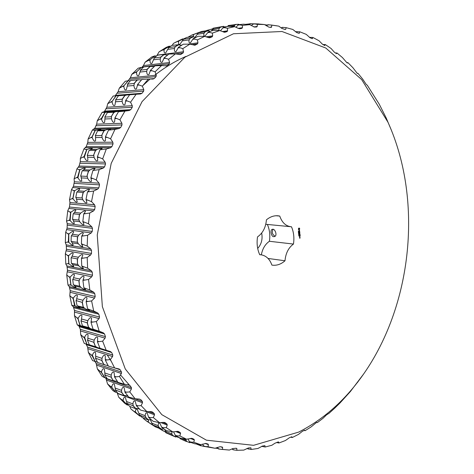 <?xml version="1.0" encoding="UTF-8"?>
<svg xmlns="http://www.w3.org/2000/svg" width="474" height="474" viewBox="0 0 474 474"><rect width="100%" height="100%" fill="white"/><g stroke="black" fill="none" stroke-linecap="round" stroke-linejoin="round"><path stroke-width="0.71" d="M257.696 248.441C261.47 244.217 262.792 239.086 261.672 233.054M261.334 254.84C262.501 248.72 265.191 244.205 269.404 241.278C270.316 235.234 269.641 229.635 267.389 224.486M265.772 224.285L290.811 226.72C285.662 225.991 281.971 222.436 279.737 216.055L276.046 215.747M290.811 226.72L291.474 226.762C293.732 232.064 294.401 237.829 293.465 244.069L269.404 241.278M273.723 236.662L274.416 236.591C277.888 235.874 274.819 227.887 272.218 229.41C269.819 229.689 271.312 236.959 273.723 236.662M268.047 258.449L284.998 260.771C285.68 253.264 288.506 247.695 293.465 244.069M284.998 260.771C281.07 264.255 276.828 265.713 272.277 265.15L271.886 265.084C269.795 259.142 266.216 255.717 261.144 254.811L259.675 254.615M261.144 254.811L259.722 254.716C257.287 249.324 256.553 243.381 257.524 236.893C262.792 233.184 265.76 227.508 266.424 219.847C270.032 216.837 273.859 215.48 277.9 215.771L279.737 216.055M298.644 432.11L253.578 445.317L206.427 440.186L161.806 414.649L125.266 368.944L102.366 306.66L97.253 234.944L111.194 163.376L142.04 101.655L184.866 57.2L233.481 33.761L281.994 31.497L325.774 48.01L361.698 79.608L387.981 122.251C424.183 202.315 411.782 311.163 358.492 381.037C341.665 403.256 321.716 420.284 298.644 432.11M299.687 228.598L299.183 228.035L298.697 228.184L298.359 229.179L298.893 229.914L299.71 229.114L299.053 228.03M299.592 230.459L299.248 230.317L299.035 231.045L298.91 230.471L299.005 231.176L299.319 230.417L299.556 230.957L299.473 230.447M299.621 231.087L298.958 231.697L299.633 231.549L299.71 231.875L299.621 231.087M299.841 232.639L299.728 232.029L299.029 232.301L299.141 232.912L299.118 232.331L299.461 232.698L299.698 232.153L299.752 232.627M298.424 231.513L298.567 231.105L298.371 231.508M298.614 231.875L298.342 231.644L298.685 231.537L298.549 231.869M298.424 232.384L298.727 231.922L298.424 232.384M298.875 233.226L298.478 232.876L298.81 232.651L298.567 233.155L298.875 233.226L298.519 233.202M299.935 233.836L299.218 233.996L299.769 233.765L299.343 233.54L299.692 233.072L299.165 233.119L299.829 232.912L299.461 233.498M300.036 234.749L299.959 234.067L299.295 234.269L299.692 234.737L299.929 234.192L300.036 234.749M300.072 235.039L299.355 235.199L300.107 234.968M300.178 235.957L300.101 235.282L299.432 235.489L299.509 236.165L299.74 235.507L299.829 235.951L300.072 235.406L300.178 235.957M298.584 233.783L298.887 233.321L298.584 233.783M298.632 234.203L298.94 233.806L298.632 234.203M298.875 234.76L298.934 234.423L298.721 234.754M298.922 235.169L298.981 234.831L298.762 235.163M298.792 235.631L299.088 235.228L298.792 235.631M298.94 236.016L299.088 235.643L298.881 236.011M299.574 237.089L299.989 236.959L299.568 236.686L299.574 237.089L299.989 236.959M300.107 238.007L300.024 237.628L299.651 238.09L299.574 237.77L299.621 238.215L300.072 238.072M273.006 229.375C271.608 232.301 272.301 234.583 275.086 236.206M304.61 430.161L302.341 431.352L298.531 434.38L292.245 437.532L291.854 436.75L289.478 437.674L285.425 440.53L278.908 443.006L278.665 442.058L278.054 441.993L274.855 443.273L271.869 445.264L265.167 447.018L264.853 445.661L262.466 446.052L257.951 448.481L251.102 449.476L250.853 447.806L248.489 447.936L243.76 450.11L236.816 450.3L236.893 448.671L236.336 448.244L232.882 448.54L229.404 450.063L222.424 449.411L222.644 447.569L222.324 447.071L220.12 446.704L215 448.262L208.039 446.745L208.418 444.695L208.039 444.049L205.953 443.451L200.668 444.665L193.795 442.254L194.352 440.008L193.925 439.202L191.952 438.367L186.549 439.214L179.824 435.902L180.576 433.467L180.215 432.543L178.153 431.381L172.779 431.891L166.279 427.666L167.245 425.077L166.961 424.034L165.142 422.69L163.589 422.375L159.519 422.695L153.315 417.57L154.506 414.833L154.311 413.678L152.587 412.078L151.046 411.616L146.91 411.639L141.086 405.631L142.52 402.776L142.413 401.525L140.814 399.677L139.297 399.061L135.12 398.776L129.752 391.915L131.434 388.976L131.434 387.631L129.971 385.546L129.082 384.924L124.307 384.183L119.46 376.516L121.403 373.518L121.516 372.096L120.212 369.791L119.104 368.973L114.619 367.954L110.371 359.547L112.575 356.537L112.806 355.05L111.686 352.538L110.347 351.501L106.2 350.239L102.621 341.167L105.086 338.169L105.441 336.641L104.523 333.951L103.237 332.772L99.185 331.202L96.329 321.556L99.06 318.611L99.54 317.053L98.835 314.215L97.638 312.917L93.692 311.033L91.606 300.913L94.593 298.069L95.197 296.493L94.717 293.542L93.627 292.132L89.817 289.952L88.543 279.482L91.766 276.769L92.501 275.204L92.258 272.171L91.275 270.666L87.625 268.213L87.192 257.512L90.641 254.965L91.506 253.43L91.5 250.349L90.635 248.773L87.175 246.065L87.589 235.264L91.239 232.924L92.229 231.436L92.466 228.344L91.725 226.708L88.478 223.781L89.734 213.016L93.574 210.912L94.676 209.496L95.156 206.433L94.539 204.756L91.523 201.64L93.615 191.046L97.603 189.209L98.811 187.87L99.528 184.872L99.036 183.183L96.269 179.919L99.167 169.621L103.279 168.069L104.582 166.836L105.524 163.939L105.163 162.25L102.657 158.873L106.306 148.996L110.519 147.752L111.905 146.638L113.055 143.883L112.824 142.212L110.578 138.763L114.939 129.42L119.211 128.495L120.674 127.512L122.014 124.923L121.907 123.293L119.928 119.815L124.929 111.112L129.236 110.513L130.753 109.666L132.27 107.272L132.276 105.702L130.563 102.23L136.139 94.255L140.488 93.982L142.004 93.283L143.669 91.109L143.788 89.616L142.336 86.191L148.403 79.016L153.025 79.063L154.263 78.524L156.059 76.587L156.284 75.188L155.081 71.841L161.557 65.525L166.386 65.904L167.375 65.507L169.277 63.824L169.585 62.521L168.626 59.291L175.427 53.882L180.41 54.593L183.148 52.904L183.539 51.713L182.798 48.626L189.843 44.153L194.927 45.208L197.504 43.886L197.96 42.814L197.433 39.893L204.638 36.368L208.524 37.618L210.106 37.671L212.18 36.794L212.696 35.852L212.352 33.121L219.64 30.543L224.759 32.273L227.016 31.628L227.579 30.822L227.407 28.298L234.701 26.651L238.28 28.387L239.785 28.718L241.87 28.375L242.469 27.693L242.439 25.395L249.674 24.666L254.532 27.065L256.707 26.965L257.216 26.431L257.317 24.364L264.427 24.524L269.042 27.219L271.282 27.379L271.904 25.146L278.836 26.147L281.87 28.422L285.152 29.512L285.798 29.228L286.095 27.646L292.796 29.453L296.896 32.653L299.165 33.334L299.787 31.788L306.21 34.347L310.043 37.748L312.277 38.69L312.887 37.458L318.996 40.734L322.557 44.301L324.737 45.504L325.318 44.568L331.083 48.496L334.366 52.199L336.469 53.657L337.02 52.999L342.412 57.532L346.915 62.722L347.418 63.042L347.94 62.645L352.929 67.729L357.046 73.15L358.024 73.399L362.598 78.974L366.325 84.591L367.237 85.148L379.259 104.209L386.209 117.99L391.293 130.018M363.457 374.229L350.351 391.565L340.059 402.918L334.478 408.387L329.057 413.287L326.438 414.934L323.12 418.216L317.384 422.577L316.371 422.571L311.122 426.908L305.09 430.688L304.717 430.196M299.633 231.549L298.964 231.703M298.697 231.993L298.383 232.035M298.768 232.284L298.419 232.337M298.786 232.953L298.49 232.935M299.224 233.996L299.805 233.818M299.692 233.072L299.13 233.19M299.598 234.298L299.26 234.346M299.361 235.199L299.935 235.021M299.74 235.507L299.396 235.56M299.58 238.173L299.941 238.061M304.024 430.41L305.09 430.688M316.691 422.375L317.384 422.577M357.331 73.44L358.024 73.399M346.867 62.681L347.94 62.645M335.444 53.011L337.02 52.999M322.948 44.538L325.318 44.568M309.433 37.375L312.887 37.458M295.498 31.752L299.787 31.788M281.266 27.972L282.095 27.356L286.095 27.646M266.554 25.916L267.869 24.725L271.904 25.146M253.234 23.813L252.802 24.221L254.686 23.931L253.234 23.813L257.151 23.884L264.427 24.524M254.686 23.931L257.317 24.364M252.802 24.221L251.445 25.673M238.309 24.707L237.901 25.158L239.773 24.867L238.309 24.707L243.44 24.192L249.674 24.666M239.773 24.867L242.439 25.395M237.901 25.158L236.046 27.302M233.83 26.574L235.341 24.583L238.564 24.263L239.246 24.595M223.213 27.462L222.827 27.96L224.694 27.676L223.213 27.462L228.385 26.307L234.701 26.651M224.694 27.676L227.407 28.298M205.763 30.84L212.767 28.784M218.751 30.478L219.112 28.535L220.469 27.261L219.853 27.172L213.022 28.239L213.537 28.339L211.238 31.006M222.827 27.96L220.422 30.851M210.219 31.361L208.139 30.78M208.086 32.143L207.736 32.682L209.591 32.404L208.086 32.143L213.259 30.324L219.64 30.543M209.591 32.404L212.352 33.121M187.852 37.28L191.769 35.088L198.008 32.795M207.736 32.682L204.981 36.083C203.802 36.261 203.488 35.313 204.045 33.239L205.331 31.776L197.913 32.789L198.446 32.825L195.14 37.173M193.274 36.474L193.694 34.442L198.292 32.819M175.072 42.518L182.691 38.856L178.811 40.977L184.38 38.554M195.732 37.452L193.125 36.824M193.084 38.767L192.77 39.348L194.613 39.081L193.084 38.767L198.197 36.279L204.638 36.368M194.613 39.081L197.433 39.893M172.169 45.338L173.561 43.312L178.805 40.847M192.77 39.348L190.382 42.867C189.108 43.193 188.682 42.198 189.108 39.875L190.305 38.234L182.928 39.271L183.468 39.235L179.901 44.343C178.662 44.651 178.26 43.667 178.686 41.386L178.811 40.977M164.2 49.284L159.122 51.796L166.066 47.453L169.153 46.185L164.217 49.426L169.366 46.203L170.13 46.47M181.483 45.35L178.366 44.787M178.366 47.353L178.088 47.963L179.913 47.714L178.366 47.353L183.361 44.195L189.843 44.153M179.913 47.714L182.798 48.626M168.708 47.619L165.663 52.922C164.371 53.39 163.856 52.371 164.117 49.859L164.217 49.426M178.088 47.963L176.067 51.547C174.728 52.045 174.189 51.014 174.456 48.455L175.291 46.689L178.935 44.71M159.122 51.796L157.155 55.138L183.539 51.713M156.538 55.973L157.155 55.138M150.051 59.617L145.151 62.147L151.852 56.904L154.832 55.873L150.074 59.771L155.045 55.879L156.284 56.169M167.595 55.073L164.01 54.652M164.093 57.869L163.862 58.509L165.669 58.29L164.093 57.869L168.916 54.054L175.427 53.882M165.669 58.29L168.626 59.291M154.364 57.964L151.881 63.362C150.566 63.984 149.938 62.935 150.009 60.222L150.074 59.771M163.862 58.509L162.209 62.124C160.84 62.781 160.188 61.727 160.253 58.96L160.97 57.058L163.998 54.676L164.774 54.551M145.151 62.147L143.426 65.584L169.585 62.521M141.815 67.468L143.426 65.584M136.524 71.799L131.813 74.311L138.183 68.197L141.074 67.427L136.559 71.959L141.288 67.415L142.976 67.634M154.228 66.585L150.205 66.378M150.442 70.276L150.258 70.94L152.047 70.75L150.442 70.276L155.034 65.827L161.557 65.525M152.047 70.75L155.081 71.841M140.665 70.17L138.722 75.609C137.407 76.373 136.678 75.313 136.53 72.427L136.559 71.959M150.258 70.94L148.954 74.537C147.598 75.342 146.839 74.276 146.679 71.331L147.26 69.323L150.139 66.538L151.206 66.259M131.813 74.311L130.35 77.813L156.284 75.188M128.01 80.776L130.35 77.813M123.797 85.747L119.282 88.205L125.243 81.261L128.051 80.781L123.844 85.913L128.264 80.752L130.356 80.805M141.525 79.845L137.134 79.887M137.584 84.496L137.448 85.172L139.226 85.018L137.584 84.496L141.88 79.436L148.403 79.016M139.226 85.018L142.336 86.191M127.779 84.165L126.345 89.592C125.071 90.481 124.235 89.414 123.844 86.392L123.844 85.913M137.448 85.172L136.488 88.721C135.173 89.651 134.308 88.579 133.905 85.492L134.338 83.394L137.033 80.23L138.396 79.768M119.282 88.205L118.085 91.731L143.788 89.616M115.129 95.837L118.085 91.731M112.03 101.347L107.717 103.723L113.185 96.009L115.934 95.831L112.089 101.519L116.148 95.784L119.501 95.552M129.657 94.776L119.134 95.695M125.693 100.411L125.61 101.098L127.37 100.98L125.693 100.411L129.639 94.782L136.139 94.255M127.37 100.98L130.563 102.23M115.863 99.836L114.921 105.204C113.713 106.188 112.782 105.121 112.131 102.011L112.089 101.519M125.61 101.098L124.976 104.558C123.726 105.589 122.766 104.517 122.096 101.335L122.375 99.167L124.852 95.647L126.528 94.966M107.717 103.723L106.804 107.237L132.276 105.702M102.183 112.308L104.89 112.451L101.389 118.47L97.277 120.722L102.183 112.308L103.824 111.864L104.659 111.082L106.804 107.237M107.9 112.551L110.792 111.657L104.89 112.451M114.927 117.884L114.898 118.571L116.645 118.494L114.927 117.884L118.476 111.74L120.799 111.129L115.443 111.757L113.748 112.664L111.183 116.776L104.795 117.066L107.408 112.575L113.807 112.243L113.748 112.664M118.476 111.74L124.929 111.112M116.645 118.494L119.928 119.815M105.074 117.054L104.612 122.304C103.486 123.347 102.461 122.292 101.537 119.134L105.104 112.391M114.898 118.571L114.578 121.913C113.416 123.009 112.362 121.942 111.42 118.713L111.526 116.503M97.277 120.722L96.649 124.17L121.907 123.293M92.389 130.006L95.073 130.48L92.021 136.933L88.117 139.03L92.389 130.006L94.8 128.247L96.649 124.17M97.982 130.812L100.915 129.361L95.073 130.48M105.453 136.731L105.477 137.413L107.207 137.389L105.453 136.731L108.54 130.143L110.833 129.1C110.389 128.863 108.617 129.165 105.53 129.995L103.895 131.102L101.632 135.534L95.304 135.647L97.573 130.824L103.919 130.67L103.895 131.102M108.54 130.143L114.939 129.42M107.207 137.389L110.578 138.763M95.57 135.641L95.558 140.725C94.533 141.791 93.425 140.748 92.229 137.596L92.11 137.116L95.28 130.403M105.477 137.413L105.447 140.612C104.387 141.732 103.243 140.683 102.023 137.46L101.957 135.226M88.117 139.03L87.767 142.378L112.824 142.212M83.934 148.913L86.623 149.725L84.07 156.55L80.361 158.452L83.934 148.913L86.232 146.638L87.767 142.378M89.479 150.299L92.371 148.309C91.974 147.912 90.261 148.285 87.234 149.429L86.623 149.725M97.395 156.764L97.472 157.421L99.19 157.451L97.395 156.764L99.984 149.79L102.212 148.338C101.809 147.929 100.067 148.303 96.986 149.47L95.428 150.779L93.502 155.484L87.222 155.395L89.124 150.299L95.416 150.335L95.428 150.779M99.984 149.79L106.306 148.996M99.19 157.451L102.657 158.873M87.483 155.401L87.903 160.265C86.991 161.32 85.794 160.301 84.325 157.202L86.825 149.636M97.472 157.421L97.715 160.455C96.773 161.563 95.547 160.532 94.048 157.368L93.805 155.14M80.361 158.452L80.29 161.658L105.163 162.25M76.948 168.827L79.662 169.976L77.641 177.098L74.122 178.775L76.948 168.827L79.093 166.048L80.29 161.658M82.5 170.788L85.284 168.282C84.911 167.713 83.228 168.157 80.248 169.621L79.662 169.976M90.878 177.738L91.008 178.378L92.72 178.461L90.878 177.738L92.928 170.474L95.055 168.626C94.676 168.027 92.969 168.477 89.93 169.976L88.478 171.469L86.914 176.381L80.675 176.091L82.18 170.776L88.431 171.019L88.478 171.469M92.928 170.474L99.167 169.621M92.72 178.461L96.269 179.919M80.936 176.103L81.765 180.707C80.959 181.714 79.685 180.718 77.949 177.726L79.857 169.87M91.008 178.378L91.512 181.21C90.676 182.265 89.379 181.264 87.607 178.206L87.192 176.014M74.122 178.775L74.323 181.785L99.036 183.183M71.533 189.517L74.294 190.998L72.842 198.322L69.5 199.744L71.533 189.517L73.476 186.258L74.323 181.785M77.138 192.047L79.762 189.049C79.377 188.308 77.742 188.818 74.856 190.589L74.294 190.998M86.001 199.418L86.185 200.022L87.88 200.164L86.001 199.418L87.483 191.94L89.479 189.719C89.088 188.942 87.423 189.458 84.479 191.271L83.134 192.93L81.961 197.996L75.757 197.492L76.847 192.023L83.057 192.474L83.134 192.93M87.483 191.94L93.615 191.046M87.88 200.164L91.523 201.64M76.024 197.516L77.226 201.806C76.521 202.724 75.182 201.764 73.197 198.926L72.966 198.493L74.483 190.88M86.185 200.022L86.92 202.641C86.191 203.601 84.822 202.635 82.802 199.738L82.209 197.605M69.5 199.744L69.956 202.534L94.539 204.756M67.764 210.729L70.602 212.536L69.731 219.977L66.55 221.121L67.764 210.729L69.471 207.031L69.956 202.534M73.47 213.81L75.881 210.355C75.467 209.455 73.879 210.029 71.124 212.079L70.602 212.536M82.832 221.536L83.063 222.093L84.751 222.294L82.832 221.536L83.72 213.934L85.551 211.363C85.124 210.415 83.507 210.995 80.698 213.087L79.49 214.9L78.72 220.06L72.546 219.338L73.192 213.78L79.371 214.449L79.49 214.9M83.72 213.934L89.734 213.016M84.751 222.294L88.478 223.781M72.818 219.367L74.365 223.307C73.754 224.101 72.338 223.183 70.134 220.546L70.774 212.411M83.063 222.093L84.017 224.48C83.383 225.31 81.943 224.386 79.691 221.69L78.933 219.646M66.55 221.121L67.243 223.645L91.725 226.708M65.696 232.213L68.623 234.328L68.351 241.793L65.311 242.641L65.696 232.213L67.118 228.113L67.243 223.645M71.538 235.821L73.701 231.934C73.227 230.897 71.698 231.525 69.115 233.824L68.623 234.328M81.41 243.808L81.688 244.323L83.371 244.584L81.41 243.808L81.694 236.188L83.335 233.279C82.849 232.189 81.285 232.823 78.654 235.169L77.588 237.107L77.226 242.297L71.07 241.355L71.278 235.779L77.434 236.668L77.588 237.107M81.694 236.188L87.589 235.264M83.371 244.584L87.175 246.065M71.361 241.396L73.215 244.94C72.676 245.591 71.201 244.72 68.801 242.327L68.789 234.192M81.688 244.323L82.837 246.45C82.28 247.132 80.776 246.249 78.328 243.802L77.41 241.87M65.311 242.641L66.224 244.868L90.635 248.773M65.353 253.703L68.392 256.108L68.712 263.503L65.803 264.036L65.353 253.703L66.461 249.253L66.224 244.868M71.373 257.797L73.239 253.525C72.688 252.375 71.219 253.051 68.837 255.563L68.392 256.108M81.747 265.973L82.067 266.429L83.75 266.749L81.747 265.973L81.433 258.419L82.849 255.202C82.28 253.999 80.787 254.674 78.358 257.246L77.446 259.278L77.493 264.433L71.355 263.277L71.118 257.749L77.262 258.851L77.446 259.278M81.433 258.419L87.192 257.512M83.75 266.749L87.625 268.213M71.663 263.337L73.79 266.441C73.298 266.921 71.77 266.104 69.204 263.988L68.878 263.651L68.546 255.96M82.067 266.429L83.394 268.278C82.885 268.788 81.327 267.958 78.72 265.796L77.647 264M65.803 264.036L66.899 265.938L91.275 270.666M66.721 274.932L69.897 277.598L70.804 284.844L67.995 285.052L66.721 274.932L67.492 270.186L66.899 265.938M72.96 279.482L74.495 274.861C73.843 273.628 72.445 274.351 70.3 277.029L69.897 277.598M83.839 287.754L85.871 288.53L83.839 287.754L82.926 280.359L84.094 276.857C83.43 275.572 82.002 276.295 79.81 279.032L79.057 281.141L79.519 286.195L73.375 284.833L72.706 279.423L78.844 280.738L79.057 281.141M82.926 280.359L88.543 279.482M85.871 288.53L89.817 289.952M73.719 284.91L76.071 287.54C75.597 287.848 74.021 287.09 71.331 285.271L70.981 284.981L70.039 277.45M84.188 288.151L85.67 289.697C85.184 290.023 83.578 289.259 80.841 287.398L79.632 285.763M67.995 285.052L69.257 286.61L93.627 292.132M69.779 295.652L73.103 298.555L74.578 305.558L71.852 305.44L69.779 295.652L70.188 290.669L69.257 286.61M76.261 300.605L77.428 295.669C76.675 294.401 75.354 295.16 73.458 297.956L73.103 298.555M87.625 308.882L89.693 309.646L87.625 308.882L86.144 301.742L87.032 297.986C86.262 296.653 84.905 297.417 82.968 300.273L82.393 302.436L83.246 307.33L77.102 305.766L76 300.54L82.393 302.436M86.144 301.742L91.606 300.913M89.693 309.646L93.692 311.033M77.493 305.866L80.005 307.981C79.531 308.112 77.908 307.43 75.135 305.931L73.233 298.401M88.01 309.22L89.616 310.44C89.13 310.589 87.477 309.895 84.656 308.361L83.323 306.897M71.852 305.44L73.245 306.637L97.638 312.917M74.465 315.619L77.949 318.729L79.97 325.407L77.298 324.963L74.465 315.619L74.489 310.458L73.245 306.637M81.214 320.922L81.978 315.725C81.125 314.452 79.881 315.246 78.251 318.113L77.949 318.729M93.04 329.128L95.138 329.874L93.04 329.128L91.008 322.314L91.6 318.327C90.724 316.993 89.45 317.793 87.785 320.72L87.376 322.901L88.608 327.581L82.452 325.834L80.947 320.851L87.376 322.901M91.008 322.314L96.329 321.556M95.138 329.874L99.185 331.202M82.92 325.97L85.527 327.534L80.165 325.514L78.062 318.569M93.449 329.394L95.156 330.277L90.09 328.435L88.656 327.161M77.298 324.963L78.785 325.786L103.237 332.772M90.433 345.321L84.242 343.407L80.698 334.614L80.331 329.341L78.785 325.786M80.698 334.614L84.348 337.891L86.878 344.177L84.603 337.269C85.96 334.383 87.109 333.554 88.063 334.792L87.737 340.214M106.2 350.239L99.99 348.254L97.448 341.849L97.715 337.666C96.732 336.368 95.547 337.198 94.16 340.148L93.929 342.323L95.517 346.737L89.337 344.817L87.453 340.131L93.929 342.323M97.448 341.849L102.621 341.167M100.103 348.331L97.028 347.401L95.523 346.328M97.407 362.177L92.566 360.596L88.365 352.437L87.607 347.104L85.995 343.964M88.365 352.437L92.199 355.844L95.191 361.674L92.4 355.222C93.479 352.36 94.539 351.512 95.576 352.668L95.712 358.273M114.619 367.954L108.362 366.076L105.347 360.139L105.264 355.79C104.191 354.57 103.101 355.423 101.993 358.344L101.928 360.489L103.847 364.595L97.644 362.521L95.41 358.172L101.928 360.489M105.347 360.139L110.371 359.547M108.125 365.626L105.068 364.98L103.824 364.204M95.096 361.65L96.21 363.582L121.516 372.096M97.354 368.902L101.365 372.41L104.784 377.731L102.147 376.356L97.354 368.902L96.21 363.582M105.027 374.922L104.393 369.193C103.291 368.138 102.331 369.009 101.519 371.794L101.365 372.41M124.307 384.183L118.02 382.411L114.578 376.996L114.121 372.523C112.984 371.42 111.994 372.291 111.159 375.135L111.26 377.227L113.47 380.983L107.237 378.773L104.695 374.804L111.26 377.227M114.578 376.996L119.46 376.516M106.715 377.974L104.991 377.79L101.442 372.256M117.433 381.523L113.416 380.61M105.459 377.861L105.998 378.613L131.434 387.631M107.527 383.875L111.722 387.442L115.508 392.211L112.842 390.558L107.527 383.875L105.998 378.613M115.538 390.019L114.376 384.207C113.233 383.294 112.379 384.171 111.823 386.837L111.722 387.442M135.12 398.776L128.815 397.135L125.006 392.288L124.152 387.726C122.967 386.766 122.091 387.643 121.516 390.369L121.771 392.383L124.247 395.76L117.979 393.438L115.158 389.883L121.771 392.383M125.006 392.288L129.752 391.915M117.025 392.259L115.715 392.259L111.781 387.299M127.796 395.873L124.164 395.417M118.737 397.236L123.11 400.826L127.216 405.009L124.496 403.096L118.737 397.236L116.983 392.259M127.109 403.463L125.385 397.609C124.229 396.851 123.489 397.727 123.163 400.246L123.11 400.826M146.91 411.639L140.6 410.129L136.471 405.88L135.208 401.277C134.018 400.477 133.247 401.365 132.91 403.925L133.318 405.851L136.02 408.819L129.71 406.402L126.659 403.285L133.318 405.851M136.471 405.88L141.086 405.631M128.27 404.956L127.423 405.039L123.157 400.69M139.072 408.594L135.914 408.505M129.906 406.479L130.836 408.884L139.753 416.048L135.386 411.918C135.499 409.583 136.127 408.712 137.259 409.305L139.552 415.094L145.98 417.606L148.629 420.083L142.283 417.594L139.552 415.094M159.519 422.695L153.221 421.321L148.818 417.701L147.141 413.097C145.968 412.469 145.317 413.346 145.192 415.722L145.98 417.606M148.818 417.701L153.315 417.57M131.873 409.785L139.753 416.048M151.129 419.632L148.504 419.798M143.296 417.991L143.663 418.773L146.667 421.137L152.136 424.763L159.122 427.424L161.776 429.248L155.537 426.956L152.13 424.763L158.879 427.376M152.652 424.852L150.388 419.786M148.481 420.023L148.374 422.322M172.779 431.891L166.51 430.659L161.895 427.672L159.791 423.128C158.672 422.672 158.144 423.531 158.209 425.693L159.122 427.424M161.895 427.672L166.279 427.666M163.832 428.958L161.776 429.248M158.991 428.33L165.704 432.211M177.051 436.548L175.392 436.631L175.741 437.046L165.787 432.744L166.315 432.762L164.614 429.462M161.818 429.456L161.936 430.345M186.549 439.214L180.316 438.118L175.54 435.778L173.555 431.778M171.92 431.755L171.795 433.811L172.577 435.357L175.576 436.827M175.54 435.778L179.824 435.902M200.668 444.665L194.482 443.711L189.606 442.005L187.959 438.9M185.666 439.096L186.685 441.466L189.926 442.716L186.685 441.466M189.606 442.005L193.795 442.254M215 448.262L203.933 446.378L202.582 444.102M203.933 446.378L208.039 446.745M218.034 448.469L219.818 449.168L218.39 448.919L217.353 447.409M219.818 449.168L222.424 449.411M228.438 449.998L229.404 450.063M232.467 449.287L234.257 449.98L232.847 449.69L232.153 448.86M234.257 449.98L236.816 450.3M246.883 448.511L251.102 449.476M261.707 446.312L265.167 447.018M276.514 442.491L278.908 443.006M290.657 437.152L292.245 437.532M298.821 229.422L298.632 228.711L299.124 228.515L299.313 229.226L298.821 229.422M299.532 236.763L299.876 236.71L299.562 237M265.09 24.956L267.33 25.175M249.17 24.607L250.278 23.813L253.14 23.872M224.486 26.876L226.862 26.627M235.341 24.583L228.101 25.578L228.598 25.744L227.378 26.514M224.617 26.953L226.098 26.793M228.598 25.744L235.572 24.66M220.232 27.214L223.479 26.491L224.812 27.083M206.753 30.437L212.642 28.908M213.537 28.339L220.469 27.261M205.088 31.758L208.347 30.751M198.446 32.825L205.331 31.776M190.05 38.246L193.516 36.771M183.468 39.235L190.305 38.234M131.482 94.587L129.639 94.782M126.475 94.966L119.952 95.47M85.901 343.94L86.878 344.177M99.99 348.254L101.934 348.929M89.947 345.007L97.004 347.389M87.453 344.42L87.08 344.272M94.812 361.555L95.191 361.674M140.31 416L139.96 416.059M152.415 424.811L148.398 422.204M166.315 432.762L172.82 435.369M165.598 432.045L161.948 430.232M179.35 437.751L176.458 436.732M190.548 442.355L189.748 442.532M179.302 437.644L180.375 438.823L186.928 441.448M179.267 437.626L176.624 436.69M186.306 441.46L180.375 438.823M203.903 446.342L201.047 445.72L200.117 444.606M217.993 448.392L215.599 448.049M264.711 24.707L267.407 25.086M250.278 23.813L245.982 24.304M249.922 23.7L253.59 23.819M234.974 24.506L238.564 24.263M219.853 27.172L223.479 26.491M223.692 26.319L213.022 28.239M204.703 31.758L208.329 30.62M208.53 30.413L201.734 31.456L197.913 32.789M189.659 38.281L193.256 36.694M193.445 36.445L186.703 37.446L182.928 39.271M175.291 46.689L168.223 47.684L171.908 45.374L178.425 44.716M174.9 46.76L178.603 44.432M160.97 57.058L153.961 58.012L157.516 55.221L164.152 54.362L163.998 54.676M160.579 57.176L164.152 54.362M147.26 69.323L140.316 70.205L143.699 66.947L150.276 66.194L150.139 66.538M146.875 69.482L150.276 66.194M134.338 83.394L127.459 84.194L130.628 80.491L137.146 79.857L137.033 80.23M133.964 83.59L137.146 79.857M122.375 99.167L115.567 99.86L118.476 95.742L124.935 95.25L124.852 95.647M122.008 99.404L124.935 95.25M111.183 116.776L113.807 112.243M101.632 135.534L103.919 130.67M93.502 155.484L95.416 150.335M86.914 176.381L88.431 171.019M81.961 197.996L83.057 192.474M78.72 220.06L79.371 214.449M77.226 242.297L77.434 236.668M77.493 264.433L77.262 258.851M79.519 286.195L78.844 280.738M83.246 307.33L82.144 302.057M88.608 327.581L87.103 322.551M95.517 346.737L93.627 342.009M103.847 364.595L101.608 360.21M113.47 380.983L110.922 376.984M124.247 395.76L121.421 392.182M136.02 408.819L132.957 405.685M148.629 420.083L145.743 417.535M145.37 417.404L139.03 414.934M161.924 429.497L158.506 427.293M175.741 437.046L165.787 432.744M172.204 435.31L172.577 435.357M204.205 446.443L201.047 445.72M200.68 445.75L196.568 444.108M218.052 448.499L215.534 448.155M120.503 374.91L129.716 385.457M185.95 56.418C175.137 61.116 164.685 67.432 154.595 75.354M149.701 79.383L142.721 85.717M107.171 354.819L111.289 361.449M324.506 45.457L324.868 45.421M309.558 37.464L310.357 37.357M311.922 38.619L312.467 38.554M295.592 31.829L297.239 31.61M298.632 33.227L299.42 33.121M281.627 27.658L283.529 27.385M284.607 29.4L285.798 29.228M267.419 25.081L269.309 24.796M269.659 27.267L271.697 26.971M253.815 26.941L257.216 26.431M230.246 26.337L234.156 25.732M238.185 28.339L242.469 27.693M239.471 28.73L241.87 28.375M212.156 29.601L219.112 28.535M222.3 31.61L227.579 30.822M223.627 32.131L227.016 31.628M224.569 32.291L224.931 32.238M191.769 35.088L193.546 34.821M197.137 34.276L204.045 33.239M206.042 36.818L212.696 35.852M207.89 37.41L212.18 36.794M209.354 37.778L210.106 37.671M176.926 41.641L178.686 41.386M182.247 40.871L189.108 39.875M180.955 45.184L181.986 45.036M188.551 44.123L197.96 42.814M191.911 44.657L197.504 43.886M194.251 45.202L195.466 45.036M162.375 50.096L164.117 49.859M167.654 49.379L174.456 48.455M167.067 54.96L167.867 54.86M175.457 53.888L183.148 52.904M179.415 54.546L181.163 54.326M148.279 60.441L150.009 60.222M153.511 59.789L160.253 58.96M142.449 66.917L169.277 63.824M164.709 65.809L167.375 65.507M134.812 72.617L136.53 72.427M140.002 72.054L146.679 71.331M129.467 79.229L156.059 76.587M140.772 79.833L141.602 79.751M149.091 79.028L154.263 78.524M122.144 86.546L123.844 86.392M127.287 86.084L133.905 85.492M117.315 93.224L143.669 91.109M115.68 95.315L142.004 93.283M115.069 95.843L116.474 95.736M110.448 102.123L112.131 102.011M115.538 101.78L122.096 101.335M106.14 108.783L132.27 107.272M104.659 111.082L130.753 109.666M103.824 111.864L129.236 110.513M103.853 112.368L105.53 112.279M108.913 112.101L115.443 111.757M118.933 111.58L120.686 111.485M99.872 119.205L101.537 119.134M104.914 118.992L111.42 118.713M96.109 125.758L122.014 124.923M94.8 128.247L120.674 127.512M94.012 129.183L119.211 128.495M94.042 130.285L95.701 130.243M99.06 130.16L105.53 129.995M108.99 129.906L110.726 129.864M90.57 137.62L92.229 137.596M95.576 137.549L102.023 137.46M87.358 143.983L113.055 143.883M86.232 146.638L111.905 146.638M85.516 147.71L110.519 147.752M85.587 149.423L87.234 149.429M90.564 149.446L96.986 149.47M100.417 149.488L102.141 149.494M82.683 157.172L84.325 157.202M87.649 157.255L94.048 157.368M80.005 163.263L105.524 163.939M79.093 166.048L104.582 166.836M78.453 167.251L103.279 168.069M78.619 169.562L80.248 169.621M83.56 169.745L89.93 169.976M93.342 170.101L95.055 170.166M76.32 177.643L77.949 177.726M81.25 177.892L87.607 178.206M74.175 183.379L99.528 184.872M73.476 186.258L98.811 187.87M72.931 187.58L97.603 189.209M73.233 190.477L74.856 190.589M78.145 190.821L84.479 191.271M87.868 191.508L89.568 191.626M71.58 198.79L73.197 198.926M76.48 199.204L82.802 199.738M69.933 204.087L95.156 206.433M69.471 207.031L94.676 209.496M69.02 208.453L93.574 210.912M69.512 211.908L71.124 212.079M74.4 212.423L80.698 213.087M84.076 213.448L85.77 213.626M68.523 220.357L70.134 220.546M73.399 220.937L79.691 221.69M67.349 225.138L92.466 228.344M67.118 228.113L92.229 231.436M66.787 229.623L91.239 232.924M67.504 233.599L69.115 233.824M72.374 234.286L78.654 235.169M82.014 235.649L83.702 235.886M67.19 242.072L68.801 242.327M72.054 242.83L78.328 243.802M66.449 246.284L91.5 250.349M66.461 249.253L91.506 253.43M66.242 250.829L90.641 254.965M67.231 255.279L68.837 255.563M72.089 256.138L78.358 257.246M81.712 257.832L83.394 258.134M67.598 263.68L69.204 263.988M72.451 264.605L78.72 265.796M67.243 267.265L92.258 272.171M67.492 270.186L92.501 275.204M67.397 271.815L91.766 276.769M68.694 276.686L70.3 277.029M73.547 277.711L79.81 279.032M83.157 279.737L84.84 280.093M69.725 284.915L71.331 285.271M74.578 286L80.841 287.398M69.708 287.825L94.717 293.542M70.188 290.669L95.197 296.493M70.217 292.328L94.593 298.069M71.847 297.565L73.458 297.956M76.705 298.75L82.968 300.273M86.321 301.091L88.004 301.5M73.529 305.517L75.135 305.931M78.388 306.761L84.656 308.361M73.79 307.727L98.835 314.215M74.489 310.458L99.54 317.053M74.649 312.129L99.06 318.611M76.64 317.675L78.251 318.113M81.51 319.008L87.785 320.72M91.138 321.645L92.827 322.101M78.939 325.259L80.55 325.721M83.809 326.651L90.09 328.435M79.419 326.752L104.523 333.951M80.331 329.341L105.441 336.641M80.616 330.994L105.086 338.169M82.986 336.783L84.603 337.269M87.868 338.252L94.16 340.148M97.526 341.161L99.214 341.671M85.942 343.952L87.429 344.414M86.505 344.681L111.686 352.538M87.607 347.104L112.806 355.05M88.016 348.734L112.575 356.537M90.777 354.694L92.4 355.222M95.677 356.288L101.993 358.344M105.37 359.446L107.071 359.997M107.035 365.389L108.208 365.786M114.921 368.025L120.212 369.791M96.737 365.164L121.403 373.518M99.89 371.231L101.519 371.794M104.813 372.937L111.159 375.135M114.554 376.309L116.254 376.901M127.34 384.615L129.971 385.546M106.644 380.136L131.434 388.976M110.181 386.245L111.823 386.837M115.135 388.046L121.516 390.369M124.923 391.607L126.635 392.229M139.113 399.049L140.814 399.677M127.044 395.849L128.093 396.24M134.711 398.681L142.413 401.525M117.593 393.533L142.52 402.776M121.516 399.623L123.163 400.246M126.493 401.502L132.91 403.925M136.34 405.223L138.064 405.874M151.407 411.633L152.587 412.078M148.913 411.628L154.311 413.678M138.325 408.659L139.623 409.151M145.18 411.272L154.506 414.833M133.727 411.272L135.386 411.918M138.74 413.215L145.192 415.722M148.646 417.061L150.377 417.73M164.407 422.405L165.142 422.69M162.843 422.435L166.961 424.034M160.864 422.589L167.245 425.077M146.667 421.137L148.338 421.795M151.71 423.128L158.209 425.693M161.681 427.068L163.423 427.755M177.963 431.316L178.325 431.459M176.962 431.269L180.215 432.543M175.522 431.482L180.576 433.467M160.182 429.183L161.859 429.853M165.26 431.204L171.795 433.811M175.285 435.203L177.039 435.902M191.573 438.272L193.925 439.202M190.264 438.391L194.352 440.008M181.666 438.42L185.796 440.068M189.31 441.472L191.069 442.177M205.153 443.409L208.418 444.695M203.607 445.88L205.378 446.585M220.623 446.781L222.644 447.569M235.732 448.226L236.893 448.671M250.29 447.788L251.054 448.072M246.966 448.469L248.577 449.085M264.48 445.649L265.007 445.838M261.855 446.247L262.673 446.549M278.315 441.934L278.665 442.058M387.981 122.251L387.157 120.189M358.492 381.037L357.509 382.453M270.583 24.932L277.308 25.886M258.768 23.949L257.151 23.884M228.978 450.033L220.801 449.299M250.308 23.931L247.232 24.405M142.627 79.354L141.993 79.419M128.306 80.746L127.696 80.805M131.677 94.569L130.06 94.693M116.527 95.73L114.981 95.849M102.023 348.953L100.399 348.449M97.028 347.401L90.73 345.439M109.162 366.355L108.487 366.124M105.068 364.98L103.842 364.577M114.412 381.137L113.446 380.794M124.917 395.725L124.176 395.452M136.429 408.641L135.872 408.428M148.789 419.792L148.409 419.644M201.124 445.619L197.836 444.31"/></g></svg>
